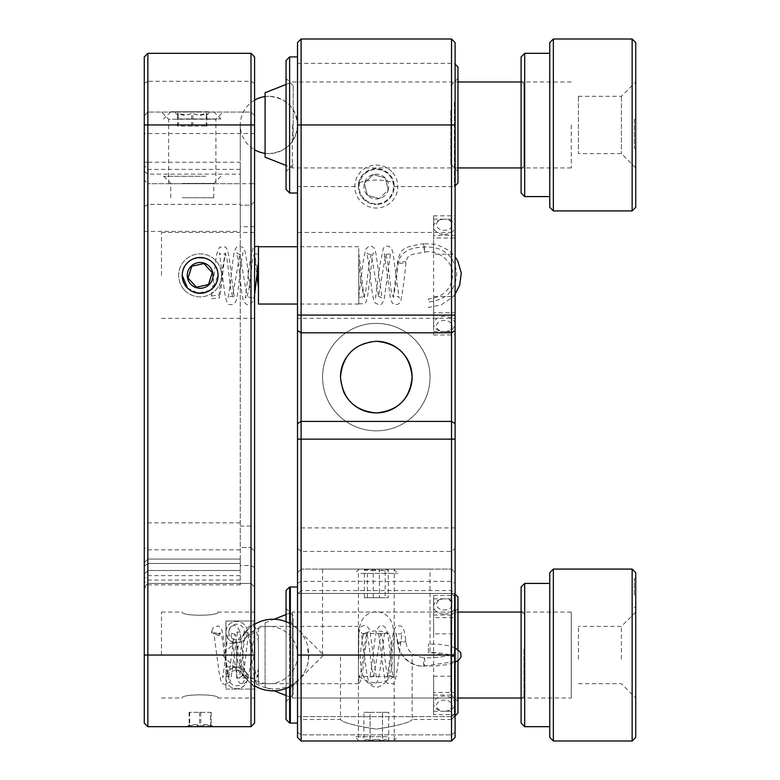 <?xml version="1.0" encoding="UTF-8"?>
<svg xmlns="http://www.w3.org/2000/svg" width="780" height="780" viewBox="0 0 780 780"><rect width="100%" height="100%" fill="white"/><g stroke="black" fill="none" stroke-linecap="round" stroke-linejoin="round"><path stroke-width="0.58" stroke-dasharray="3.9 2.92" d="M376.311 430.833A53.723 53.723 0 0 1 322.589 377.11A53.723 53.723 0 0 1 376.311 323.378A53.723 53.723 0 0 1 430.034 377.11A53.723 53.723 0 0 1 376.311 430.833A53.723 53.723 0 0 1 322.589 377.11A53.723 53.723 0 0 1 376.311 323.378A53.723 53.723 0 0 1 430.034 377.11A53.723 53.723 0 0 1 376.311 430.833M358.819 182.695L358.4 186.566C359.073 188.74 354.773 172.429 376.311 168.655C397.868 172.458 393.539 188.711 394.222 186.566L393.793 182.695C382.122 179.176 370.461 179.176 358.819 182.695A17.911 17.911 0 0 0 376.311 204.467A17.911 17.911 0 0 1 358.4 186.566A17.911 17.911 0 0 1 376.311 168.655A17.911 17.911 0 0 1 394.222 186.566A17.911 17.911 0 0 1 376.311 204.467A17.911 17.911 0 0 0 393.793 182.695M297.511 186.566L297.511 63.355L297.511 186.566L358.4 186.566M394.222 186.566L455.101 186.566L455.101 63.355L455.101 186.566M297.511 63.355L455.101 63.355M297.511 42.578L297.511 737.422L297.511 715.933L297.511 737.422L301.099 741L451.523 741L301.099 741L301.099 569.078L451.523 569.078L301.099 569.078L301.099 590.567L451.523 590.567L455.101 594.155L455.101 42.578M451.523 39L451.523 741L451.523 719.511L412.123 719.511L412.123 655.044L340.49 655.044L340.49 719.511C342.615 722.533 354.539 725.731 376.272 729.105C398.063 725.731 410.017 722.533 412.123 719.511C409.997 722.533 398.073 725.731 376.34 729.105C354.52 725.722 342.566 722.524 340.49 719.511L301.099 719.511L301.099 734.858L301.099 719.511L297.511 715.933M363.451 633.555L389.161 633.555C392.691 650.705 397.507 681.72 376.311 687.609C355.075 681.681 359.941 650.705 363.451 633.555C371.992 630.113 380.562 630.113 389.161 633.555M358.4 741L394.222 741L358.4 741L358.4 633.555M297.511 716.644L455.101 716.644L455.101 593.434L455.101 716.644L455.101 593.434L455.101 716.644L297.511 716.644L297.511 593.434L455.101 593.434L297.511 593.434L297.511 716.644M297.511 698.022L297.511 612.066L297.511 698.022L455.101 698.022L455.101 633.857L433.612 633.857L433.612 595.462L433.612 617.643L455.101 617.643L455.101 676.231L433.612 676.231L433.612 714.626L455.101 714.626L455.101 698.022M433.612 714.626L433.612 692.435L455.101 692.435M433.612 692.435L433.612 676.231M297.511 612.066L455.101 612.066M454.389 716.644L455.101 715.933L455.101 732.05L455.101 715.933L451.523 719.511L451.523 741L455.101 737.422L455.101 732.05L455.101 737.422L451.523 741L455.101 737.422L455.101 572.666L451.523 569.078L455.101 572.666L455.101 594.155L454.389 593.434L454.389 716.644L454.389 593.434M340.49 655.044L412.123 655.044M358.4 676.533L358.4 655.044L358.4 676.533L394.222 676.533L394.222 569.078L358.4 569.078L394.222 569.078M394.222 676.533L394.222 655.044C393.549 637.728 397.849 613.645 376.321 611.617C354.754 613.675 359.083 637.64 358.4 655.044L358.4 569.078M358.819 676.533C370.5 684.742 382.151 684.742 393.793 676.533M430.034 655.044L322.589 655.044L430.034 655.044L430.034 569.078L322.589 569.078L430.034 569.078M322.589 655.044L322.589 569.078M343.288 390.975A35.812 35.812 0 0 1 340.49 377.081M346.583 357.123A35.812 35.812 0 0 1 376.311 341.289M297.511 318.367L297.511 232.411L297.511 318.367L455.101 318.367L455.101 254.202L433.612 254.202L433.612 215.806L433.612 235.375L455.101 235.375L455.101 254.202M433.612 312.78L433.612 334.971L433.612 296.575L433.612 312.78L455.101 312.78L455.101 318.367M433.612 296.575L455.101 296.575L455.101 232.411L297.511 232.411M455.101 312.78L455.101 296.575M433.612 334.971L455.101 334.971M433.612 219.16L455.101 219.16L455.101 237.998L433.612 237.998M455.101 219.16L455.101 235.375M433.612 235.375L433.612 254.202M455.101 237.998L455.101 232.411M297.511 594.155L301.099 590.567L301.099 39M301.099 734.858L301.099 741L301.099 734.858L451.523 734.858L301.099 734.858L297.511 732.05L301.099 734.858M455.101 676.231L455.101 714.626M433.612 617.643L433.612 633.857M433.612 598.816L455.101 598.816L455.101 617.643M455.101 633.857L455.101 598.816M297.511 572.666L301.099 569.078L297.511 572.666M455.101 652.1L455.101 713.066L455.101 652.1M451.523 658.164L451.523 593.434L451.523 658.164M290.345 653.357L290.345 688.35L290.345 653.357M297.511 658.486L297.511 586.989L297.511 658.486M290.345 723.089L290.345 586.989M215.904 183.7L168.626 183.7L215.904 183.7L215.904 119.233L168.626 119.233L161.47 112.066L223.07 112.066L161.47 112.066M168.626 183.7L168.626 119.233L215.904 119.233L223.07 112.066M218.059 612.066C219.2 616.258 181.136 616.278 182.237 612.066C181.116 616.258 219.151 616.268 218.059 612.066L254.592 612.066L254.592 655.044L254.592 612.066M161.47 655.044L161.47 612.066L161.47 655.044M182.237 275.389C181.116 252.262 219.18 252.301 218.059 275.389C219.17 252.281 181.136 252.272 182.237 275.389C181.116 298.516 219.18 298.467 218.059 275.389L212.803 288.064M254.592 275.389L254.592 232.411L254.592 275.389M161.47 275.389L161.47 232.411L161.47 275.389M225.937 643.217L225.937 689.062L225.937 643.217L236.681 643.217L236.681 677.966L254.592 677.966L254.592 621.017L225.937 621.017L225.937 643.217L225.937 621.017L254.592 621.017L254.592 677.966M236.681 677.966L236.681 643.217M225.937 689.062L254.592 689.062L225.937 689.062M254.592 655.044L254.592 698.022L254.592 655.044M225.937 666.861L236.681 666.861M236.681 632.122L254.592 632.122M210.122 290.257L198.383 293.212L187.493 288.054M218.059 698.022C219.2 693.829 181.136 693.81 182.237 698.022C181.116 693.82 219.151 693.81 218.059 698.022L254.592 698.022M251.004 726.677L251.004 655.044L254.592 655.2L254.592 723.089M144.271 655.2L144.271 586.989L147.859 583.411L251.004 583.411L254.592 586.989L251.004 583.411L147.859 583.411L144.271 586.989L144.271 574.1L144.271 588.422L144.271 165.789L144.271 180.112L147.859 183.7L147.859 584.844L147.859 570.511L144.271 574.1L144.271 562.633L144.271 574.1L147.859 570.511L147.859 559.055L147.859 570.511L144.271 574.1L147.859 570.511L147.859 559.055L147.859 570.511L144.271 574.1L147.859 570.511L147.859 726.677L144.271 723.089L144.271 655.2L251.004 655.044L251.004 547.589L240.259 547.589L240.259 526.1L251.004 526.1L251.004 205.189L240.259 205.189L240.259 169.367L240.259 584.844L240.259 547.589L251.004 547.589L251.004 526.1L254.592 526.1L254.592 551.177L251.004 547.589L254.592 551.177L254.592 655.2M240.259 563.462L240.259 570.511L240.259 559.055L240.259 570.511L240.259 559.055L240.259 563.462L147.859 563.462L144.271 566.163L144.271 562.633L144.271 566.163L147.859 563.462L144.271 566.163L147.859 563.462L240.259 563.462M144.271 162.211L147.859 162.211L147.859 183.7L144.271 180.112L144.271 115.645L147.859 112.066L147.859 162.211L240.259 162.211L240.259 183.7L147.859 183.7L251.004 183.7L251.004 112.066L147.859 112.066L251.004 112.066L251.004 53.323M240.259 162.211L240.259 183.7M254.592 226.678L240.259 226.678L240.259 205.189L251.004 205.189L251.004 183.7L254.592 183.7L254.592 526.1M240.259 226.678L240.259 526.1M144.271 56.911L144.271 115.645L147.859 112.066L147.859 81.295L251.004 81.295L254.592 83.48L254.592 183.7M147.859 53.323L147.859 81.295L144.271 83.48M213.047 726.677L187.258 726.677L213.047 726.677L187.258 726.677L213.047 726.677L210.902 724.61M240.259 570.511L147.859 570.511L240.259 570.511M254.592 201.611L251.004 205.189L254.592 201.611M254.592 56.911L254.592 83.48M254.592 124.956L254.592 88.423L254.592 124.956M251.004 112.066L254.592 115.645L251.004 112.066M228.803 677.966A7.878 7.878 0 0 1 236.681 670.088A7.878 7.878 0 0 1 244.559 677.966A7.878 7.878 0 0 1 236.681 685.844A7.878 7.878 0 0 1 228.803 677.966M247.426 677.966A10.744 10.744 0 0 0 236.681 667.222A10.744 10.744 0 0 0 225.937 677.966A10.744 10.744 0 0 1 236.681 667.222A10.744 10.744 0 0 1 247.426 677.966A10.744 10.744 0 0 1 236.681 688.711A10.744 10.744 0 0 1 225.937 677.966A10.744 10.744 0 0 0 236.681 688.711A10.744 10.744 0 0 0 247.426 677.966M240.259 123.074L240.259 160.729L240.259 123.074M635.729 119.73L635.729 148.239L635.729 119.73M634.296 119.73L634.296 148.239L634.296 119.73M635.729 167.495L635.729 81.978L635.729 167.495M621.397 96.603L621.397 153.611L621.397 96.603M578.419 96.603L578.419 153.611L578.419 96.603M635.729 207.334L635.729 42.578M632.141 39L632.141 210.922M553.351 210.922L553.351 39M549.764 42.578L549.764 207.334M524.696 196.589L524.696 53.323M549.764 54.064L549.764 196.589L549.764 54.064M521.108 56.911L521.108 193.011M521.108 81.354L521.108 169.016L521.108 81.354M523.975 165.73L523.975 83.772L523.975 165.73M211.175 712.345L211.175 726.2C210.98 724.113 210.785 724.113 210.59 726.2C206.944 724.113 203.268 724.113 199.563 726.2L194.347 724.6L189.121 726.2C189.316 724.113 189.511 724.113 189.706 726.2C193.352 724.113 197.028 724.113 200.733 726.2L205.949 724.6L211.175 726.2C210.98 724.113 210.785 724.113 210.59 726.2L210.59 712.345L189.121 712.345L210.59 712.345M189.121 712.345L189.121 726.2C189.316 724.113 189.511 724.113 189.706 726.2L189.706 712.345M199.563 712.345L199.563 726.2M200.733 712.345L200.733 726.2M196.404 287.215L196.979 287.089M184.294 289.897A21.489 21.489 0 0 1 185.64 259.535A21.489 21.489 0 0 1 216.001 260.881A21.489 21.489 0 0 0 185.64 259.535A21.489 21.489 0 0 0 184.294 289.897A21.489 21.489 0 0 0 214.656 291.242A21.489 21.489 0 0 0 216.001 260.881A21.489 21.489 0 0 1 214.656 291.242A21.489 21.489 0 0 1 184.294 289.897M364.006 198.569A17.189 17.189 0 0 1 364.299 174.262A17.189 17.189 0 0 1 388.615 174.554A17.189 17.189 0 0 1 388.313 198.861A17.189 17.189 0 0 1 364.006 198.569M391.687 171.551A21.489 21.489 0 0 0 361.296 171.181A21.489 21.489 0 0 0 360.935 201.572A21.489 21.489 0 0 0 391.316 201.942A21.489 21.489 0 0 0 391.687 171.551M379.373 198.588L367.429 195.234L364.367 183.212L373.24 174.544L385.183 177.899L388.255 189.92A12.412 12.412 0 0 1 367.429 195.234A12.412 12.412 0 0 1 373.24 174.544A12.412 12.412 0 0 1 388.255 189.92L379.373 198.588L367.429 195.234L364.367 183.212L373.24 174.544L385.183 177.899L388.255 189.92L379.373 198.588M367.682 741L393.5 741L367.682 741M387.085 736.7L354.822 736.7L387.085 736.7M382.493 741C378.398 738.835 374.254 738.835 370.09 741C368.043 738.835 365.976 738.835 363.899 741L363.899 741C365.976 738.835 368.053 738.835 370.12 741L370.12 741C374.224 738.835 378.358 738.835 382.531 741C384.579 738.835 386.636 738.835 388.713 741L370.09 741L388.713 741C386.646 738.835 384.569 738.835 382.493 741L382.493 712.345L370.09 712.345L370.09 741L370.12 712.345L363.899 712.345L363.899 741M388.713 741L388.713 712.345L382.493 712.345M363.899 712.345L382.531 712.345L382.531 741M382.531 712.345L388.713 712.345M202.293 111.784L170.781 111.784L202.293 111.784M178.912 118.95L220.925 118.95L178.912 118.95M178.269 126.116L178.269 113.11C178.064 115.898 177.85 115.898 177.635 113.11C182.267 115.898 186.927 115.898 191.636 113.11L198.949 115.245L206.271 113.11C206.476 115.898 206.69 115.898 206.905 113.11C202.274 115.898 197.613 115.898 192.904 113.11L185.591 115.245L178.269 113.11C178.064 115.898 177.85 115.898 177.635 113.11L177.635 126.116L206.905 126.116L177.635 126.116M183.924 111.784L210.181 111.784L183.924 111.784M191.636 126.116L191.636 113.11M206.271 126.116L206.271 113.11C206.476 115.898 206.69 115.898 206.905 113.11L206.905 126.116M192.904 126.116L192.904 113.11M182.247 197.749L213.759 197.749L182.247 197.749M182.247 183.417L213.759 183.417L182.247 183.417M205.627 176.261L163.615 176.261L205.627 176.261M244.559 632.122A7.878 7.878 0 0 1 236.681 640A7.878 7.878 0 0 1 228.803 632.122A7.878 7.878 0 0 1 236.681 624.234A7.878 7.878 0 0 1 244.559 632.122M225.937 632.122A10.744 10.744 0 0 0 236.681 642.866A10.744 10.744 0 0 0 247.426 632.122A10.744 10.744 0 0 1 236.681 642.866A10.744 10.744 0 0 1 225.937 632.122A10.744 10.744 0 0 1 236.681 621.377A10.744 10.744 0 0 1 247.426 632.122A10.744 10.744 0 0 0 236.681 621.377A10.744 10.744 0 0 0 225.937 632.122M358.751 297.365L363.86 296.887L364.728 297.863L363.997 294.82C362.719 289.399 360.984 266.662 358.751 253.773L358.751 303.8L358.751 261.787L361.325 284.144L363.86 296.887L365.732 291.632L369.427 261.271L371.251 254.465L378.485 296.166L385.759 254.28L387.621 261.456L391.375 292.256L393.286 297.209L395.704 285.031L398.171 263.377C400.062 252.817 408.74 247.367 424.203 247.026C442.533 246.382 453.404 254.816 456.807 272.298C456.105 290.082 446.638 299.978 428.405 301.967L428.405 298.906C443.878 297.141 451.981 288.776 452.702 273.79C452.488 261.31 437.941 249.395 424.798 252.135L424.154 248.761C424.983 253.51 424.993 252.935 424.203 247.026L423.56 243.653L436.235 244.306L449.114 250.429L455.101 256.688M455.101 294.148L452.761 296.995L441.207 304.853L428.405 307.466L428.405 304.395M358.751 248.498L358.751 304.044L358.751 248.498M258.463 304.044L258.463 248.498M258.463 288.035L258.473 262.382M219.043 295.045L219.628 297.755L211.926 298.73L211.341 296.02L219.043 295.045L222.115 270.806L225.137 253.695L227.029 258.775L230.753 289.39L232.596 296.41L239.86 254.611L247.104 296.371L248.937 289.429L252.661 258.911L254.543 253.773L257.517 270.416M286.055 107.718L286.055 171.522L286.055 107.718M293.212 139.552L293.212 85.566L293.212 139.552M286.055 60.489L286.055 189.433M289.633 193.011L289.633 56.911M297.511 99.752L297.511 193.011L297.511 99.752M457.967 142.204L457.967 78.4L457.967 142.204M450.811 110.37L450.811 164.356L450.811 110.37M457.967 182.978L457.967 66.934M454.389 102.141L454.389 186.566L454.389 102.141M265.093 92.722L265.093 157.189M292.315 124.956L292.315 167.934L292.315 124.956M571.252 124.956L571.252 167.934L571.252 124.956M297.57 124.956C295.873 142.36 286.319 151.915 268.915 153.611A28.655 28.655 0 0 0 297.57 124.956A28.655 28.655 0 0 0 268.915 96.311C286.319 98.007 295.873 107.552 297.57 124.956M444.356 331.607A7.878 5.567 180 0 0 452.244 326.04A7.878 5.567 180 0 0 444.356 320.473A7.878 5.567 180 0 0 436.478 326.04A7.878 5.567 180 0 0 444.356 331.607A10.744 7.595 0 0 1 433.612 324.012A10.744 7.595 0 0 1 444.356 316.417A10.744 7.595 0 0 1 455.101 324.012A10.744 7.595 0 0 1 444.356 331.607M444.356 234.361A10.744 7.595 180 0 0 455.101 226.766A10.744 7.595 180 0 0 444.356 219.16A7.878 5.567 0 0 1 452.244 224.737A7.878 5.567 0 0 1 444.356 230.305A7.878 5.567 0 0 1 436.478 224.737A7.878 5.567 0 0 1 444.356 219.16A10.744 7.595 180 0 0 433.612 226.766A10.744 7.595 180 0 0 444.356 234.361M286.055 698.295L286.055 608.478L286.055 698.295M293.212 618.442L293.212 694.434L293.212 618.442M286.055 590.567L286.055 719.511M286.055 688.399L286.055 621.689M289.633 623.317L289.633 686.761M297.511 723.089L297.511 586.989L297.511 723.089L289.633 723.089L289.633 586.989M457.967 611.793L457.967 701.6L457.967 611.793M450.811 691.636L450.811 615.644L450.811 691.636M457.967 649.399L457.967 660.689M457.967 713.066L457.967 597.022M265.093 687.277L265.093 622.81L265.093 687.277L274.131 690.836M265.093 622.81L274.131 619.242M286.055 614.533L292.315 612.066L292.315 698.022L292.315 612.066L457.967 612.066M286.055 695.545L292.315 698.022L457.967 698.022M571.252 698.022L571.252 612.066L571.252 698.022L521.108 698.022M571.252 612.066L521.108 612.066M297.57 655.044A28.655 28.655 0 0 1 268.915 683.69A28.655 28.655 0 0 1 240.259 655.044A28.655 28.655 0 0 1 268.915 626.389A28.655 28.655 0 0 1 297.57 655.044M388.615 569.078L359.122 569.078L388.615 569.078M360.935 573.378L397.8 573.378L360.935 573.378M388.255 569.078L387.397 570.404L385.183 569.078C381.244 571.243 377.257 571.243 373.24 569.078L364.367 569.078L365.215 570.404L367.429 569.078C371.377 571.243 375.356 571.243 379.373 569.078L373.24 569.078C370.285 571.243 367.322 571.243 364.367 569.078L379.373 569.078C382.337 571.243 385.291 571.243 388.255 569.078L388.255 597.733L385.183 597.733L385.183 569.078M385.183 597.733L364.367 597.733L379.373 597.733L379.373 569.078M379.373 597.733L388.255 597.733M373.24 597.733L373.24 569.078M364.367 597.733L364.367 569.078M367.429 597.733L367.429 569.078M635.729 595.052L635.729 578.682L635.729 595.052M634.296 595.052L634.296 578.682L634.296 595.052M635.729 648.901L635.729 698.022L635.729 648.901M621.397 659.129L621.397 626.389L621.397 659.129M578.419 659.129L578.419 626.389L578.419 659.129M635.729 737.422L635.729 572.666M632.141 569.078L632.141 741M553.351 741L553.351 569.078M549.764 572.666L549.764 737.422M524.696 726.677L524.696 583.411M549.764 665.272L549.764 583.411L549.764 665.272M521.108 586.989L521.108 723.089M521.108 661.333L521.108 610.984L521.108 661.333M523.975 649.165L523.975 696.228L523.975 649.165M455.101 656.867L428.405 652.304L428.405 643.88L428.405 652.382C438.214 651.895 453.453 655.151 453.219 656.438L453.287 653.62C455.871 653.845 438.399 658.925 424.31 657.637L424.154 657.793C424.983 659.002 424.993 661.752 424.203 666.032L435.835 666.013L447.427 664.599L455.101 662.288M455.101 647.77L448.744 645.752L439.813 644.377L428.405 643.88M358.751 644.241L358.751 633.438M358.751 677.001L358.751 683.446L360.243 681.632C361.949 676.845 363.363 667.972 364.494 655.005L367.692 632.521L366.434 633.779L368.277 639.239L371.933 669.308L373.747 675.86L380.971 634.198L382.795 640.809L386.461 670.946L388.313 676.358L394.017 637.533L395.967 632.931L398.171 643.695L397.527 642.73L405.288 640.585L405.941 641.55L398.171 643.695C397.898 654.196 410.894 667.056 424.203 666.032C423.374 664.823 423.355 662.074 424.154 657.793M358.751 658.954L358.751 626.389L358.751 658.954M258.463 658.954L258.463 626.389L258.463 658.954M258.463 676.133L257.185 676.942L258.463 672.672L258.463 669.416L258.463 684.07L258.463 642.35L258.463 684.118C256.942 683.904 255.684 682.178 254.67 678.941C252.427 669.484 250.711 645.596 249.181 637.143L248.176 632.502L249.629 633.877L247.796 639.425L244.15 669.406L242.336 675.831L235.111 634.15L233.288 640.887L229.603 671.151L227.74 676.465L221.978 637.211L220.018 632.804L219.043 635.788L219.628 634.53L211.926 631.303L211.341 632.551L219.043 635.788M444.356 711.262A7.878 5.567 180 0 0 452.244 705.695A7.878 5.567 180 0 0 444.356 700.118A7.878 5.567 180 0 0 436.478 705.695A7.878 5.567 180 0 0 444.356 711.262A10.744 7.595 0 0 1 433.612 703.667A10.744 7.595 0 0 1 444.356 696.072A10.744 7.595 0 0 1 455.101 703.667A10.744 7.595 0 0 1 444.356 711.262M444.356 614.016A10.744 7.595 180 0 0 455.101 606.411A10.744 7.595 180 0 0 444.356 598.816A7.878 5.567 0 0 1 452.244 604.393A7.878 5.567 0 0 1 444.356 609.96A7.878 5.567 0 0 1 436.478 604.393A7.878 5.567 0 0 1 444.356 598.816A10.744 7.595 180 0 0 433.612 606.411A10.744 7.595 180 0 0 444.356 614.016M433.612 711.262L455.101 711.262M297.511 583.411L301.099 581.363L451.523 581.363L455.101 583.411M433.612 331.607L455.101 331.607M433.612 315.403L455.101 315.403M297.511 124.956L455.101 124.956M297.511 548.506L301.099 551.45L451.523 551.45L455.101 548.506M455.101 527.933L297.511 527.933M451.523 734.858L455.101 732.05L451.523 734.858M433.612 695.058L455.101 695.058M433.612 615.03L455.101 615.03M254.592 133.555L144.271 133.555M144.271 171.366L147.859 174.145L240.259 174.145M144.271 206.622L147.859 204.37L240.259 204.37M144.271 231.387L240.259 231.387M240.259 522.834L144.271 522.834M240.259 549.841L147.859 549.841L144.271 547.589M240.259 580.067L147.859 580.067L144.271 582.855M240.259 575.669L147.859 575.669L144.271 578.604M254.592 567.587L251.004 565.5L240.259 565.5M239.148 663.292A35.812 33.374 -156.1 0 0 283.442 687.804A35.812 33.374 -156.1 0 0 305.75 669.562A35.812 33.374 -156.1 0 0 306.862 646.786M424.203 247.026C423.374 242.278 423.355 242.853 424.154 248.761M398.171 263.377L397.527 261.982L405.288 261.593L405.941 262.987L398.171 263.377M424.203 666.032L455.101 661.557M358.751 676.26L359.112 677.508L360.75 672.38L366.434 633.779C363.958 634.393 362.252 633.965 361.296 632.502L366.941 674.593L368.404 680.687C369.73 683.221 371.065 684.44 372.401 684.352L376.496 682.88L378.163 679.916C379.411 675.1 380.581 667.066 381.664 655.795C383.233 641.306 384.345 633.506 384.998 632.375L380.971 634.198L378.495 632.395L382.005 657.589C383.068 669.396 384.374 677.381 385.944 681.564L387.25 683.221L392.671 683.758C393.841 685.035 395.294 680.735 397.02 670.849L402.08 632.57C400.91 634.355 398.873 634.471 395.967 632.931L397.527 642.73C396.864 646.63 403.767 666.695 424.037 666.188M258.463 668.148L256.776 677.498L257.185 676.942L255.265 672.087L251.492 641.15L249.629 633.877C251.423 634.53 253.081 634.062 254.602 632.473L251.306 655.473C250.195 667.592 248.908 676.016 247.445 680.755L243.224 684.382L239.362 682.851L237.695 679.848C236.32 674.203 235.034 664.979 233.825 652.197L230.88 632.395C230.724 633.224 232.138 633.808 235.111 634.15L237.374 632.404L231.016 678.327L229.924 681.583C227.497 684.518 225.176 685.201 222.982 683.621C221.988 684.869 220.633 680.755 218.917 671.297L213.808 632.56C215.329 634.51 217.396 634.588 220.018 632.804L219.628 634.53M433.612 215.806L455.101 215.806M433.612 595.462L455.101 595.462M394.222 633.555L394.222 741M455.101 597.022L451.523 593.434M455.101 713.066L451.523 716.644M290.345 621.728L323.661 655.044L290.345 688.35M161.47 612.066L182.237 612.066M161.47 232.411L254.592 232.411M254.592 687.277L222.358 655.044L254.592 622.81M161.47 318.367L254.592 318.367M161.47 698.022L182.237 698.022M240.259 169.367L147.859 169.367L144.271 165.789M240.259 584.844L147.859 584.844L144.271 588.422M144.271 562.633L147.859 559.055L144.271 562.633M240.259 559.055L147.859 559.055L240.259 559.055M290.345 686.38A35.812 35.812 0 0 0 290.345 623.707M254.592 624.322A35.812 35.812 0 0 0 254.592 685.756M634.296 119.584L635.729 119.584M578.419 96.311L621.397 96.311L635.729 81.978M523.975 83.772L521.108 80.906M523.975 166.15L521.108 169.016M635.729 167.934L621.397 153.611L578.419 153.611M634.296 148.239L635.729 148.239M189.394 724.61L187.258 726.677M359.122 741L354.822 736.7M393.5 741L397.8 736.7M213.759 111.784L220.925 118.95M177.928 115.235L174.359 111.784M206.602 115.235L210.181 111.784M170.781 111.784L163.615 118.95M213.759 197.749L213.759 183.417L220.925 176.261M170.781 197.749L170.781 183.417L163.615 176.261M358.751 296.546L363.265 260.881L365.693 249.191L368.911 246.197C371.426 245.817 373.366 246.841 374.731 249.259L376.048 253.968L382.034 298.077L378.485 296.166L375.511 298.067L379.928 264.907L383.311 248.313L385.018 246.724L387.153 246.07L389.22 246.412L391.892 249.337L393.052 253.354L399.136 297.853C397.976 296.176 396.026 295.961 393.286 297.209L397.527 261.982C400.676 248.371 402.997 247.133 423.56 243.653M358.751 303.8L364.484 303.703C365.8 303.322 366.912 300.281 367.799 294.577C369.535 283.647 371.962 255.314 373.376 252.769L371.251 254.465C368.18 254.182 366.727 253.607 366.892 252.749L369.242 267.267C370.627 281.814 372.089 292.685 373.62 299.89L375.248 303.069L379.08 304.746C381.196 305.263 382.97 302.971 384.404 297.853L390.614 252.808C390.575 253.948 388.957 254.436 385.759 254.28L384.179 252.827L390.39 298.087L392.135 302.786L394.397 304.434L397.371 304.493L399.194 303.44L400.881 300.476C402.529 292.997 404.215 280.498 405.941 262.987C407.657 254.748 408.272 254.865 424.798 252.135M358.751 304.044L297.511 304.044M358.751 246.733L297.511 246.733M254.592 294.703L252.964 301.343L249.883 304.502C247.757 305.731 245.602 304.405 243.428 300.514C241.585 296.731 239.821 272.425 237.53 257.195L236.525 252.701L239.86 254.611L243.058 252.701L242.024 257.439C240.035 269.822 238.29 294.655 236.184 300.436C235.024 303.722 232.82 305.058 229.573 304.463C227.594 305.263 225.878 300.758 224.445 290.94L219.414 252.915C220.467 254.524 222.378 254.777 225.137 253.695L225.771 252.925L224.835 257.078C223.353 265.142 221.666 287.576 219.628 297.755M258.463 254.28L254.543 253.773L253.822 252.915L257 275.106M211.341 296.02C213.037 288.522 214.9 263.503 216.879 253.49L219.56 247.153L225.371 246.958L226.941 248.82C228.52 253.061 229.837 261.056 230.89 272.815L234.39 297.97L232.596 296.41C229.31 296.517 227.75 297.043 227.935 297.989L229.057 292.793C230.899 281.2 232.606 257.498 234.643 250.926C235.726 247.601 237.422 245.963 239.723 246.022L243.448 247.864L244.871 250.692C246.451 257.897 247.933 268.895 249.337 283.696L251.667 298.009L247.104 296.371L245.193 297.989L250.127 260.578L253.052 248.147L254.592 246.724M293.212 164.356L286.055 171.522M293.212 85.566L286.055 78.4M450.811 164.356L457.967 171.522M455.101 64.067L454.389 63.355M455.101 185.845L454.389 186.566M450.811 85.566L457.967 78.4M286.055 84.454L292.315 81.978L457.967 81.978M571.252 81.978L521.108 81.978M571.252 167.934L521.108 167.934M457.967 167.934L292.315 167.934L286.055 165.467M254.592 100.142A28.655 28.655 0 0 0 254.592 149.77M265.093 153.358A28.655 28.655 0 0 0 268.915 153.611M268.915 96.311A28.655 28.655 0 0 0 265.093 96.564M455.101 226.766L455.101 324.012M433.612 226.766L433.612 324.012M293.212 615.644L286.055 608.478M293.212 694.434L286.055 701.6M450.811 615.644L457.967 608.478M450.811 694.434L457.967 701.6M359.122 569.078L354.822 573.378M387.397 570.404L388.713 569.078M365.215 570.404L363.899 569.078M393.5 569.078L397.8 573.378M634.296 607.327L635.729 607.327M578.419 683.69L621.397 683.69L635.729 698.022M523.975 696.228L521.108 699.094M523.975 613.85L521.108 610.984M635.729 612.066L621.397 626.389L578.419 626.389M634.296 578.682L635.729 578.682M358.751 633.418C359.755 628.894 360.935 626.506 362.29 626.252C364.504 624.936 366.727 625.716 368.95 628.612L370.168 632.512L376.36 677.703L373.747 675.86L369.847 677.713L372.352 661.781C374.029 644.524 375.541 633.789 376.886 629.577C378.856 626.262 380.747 624.985 382.58 625.755C384.404 626.116 385.866 627.832 386.938 630.903C389.2 639.23 391.053 666.12 392.847 674.768L393.549 677.567C391.921 675.958 390.175 675.548 388.313 676.358L387.153 677.547L390.565 653.123C391.628 641.14 392.964 632.931 394.573 628.505L395.869 626.808C399.067 625.414 401.31 625.628 402.587 627.451C403.075 627.968 404.215 628.485 405.941 641.55C406.926 651.202 413.049 656.565 424.31 657.637M358.751 626.389L258.463 626.389M358.751 683.69L258.463 683.69M258.473 642.359C255.128 620.763 254.699 629.109 253.354 626.135C251.14 624.975 248.976 625.843 246.86 628.748C245.173 633.984 243.701 643.646 242.453 657.755L239.509 677.713L242.336 675.831L246.031 677.722C244.237 674.729 241.098 632.551 239.05 629.723C236.964 626.184 234.965 624.877 233.054 625.804C231.309 626.252 229.954 627.9 228.989 630.767C226.746 638.879 225.001 664.043 223.275 673.491L222.349 677.537C223.411 676.006 225.205 675.655 227.74 676.465L228.725 677.537L227.146 668.996C225.518 652.519 223.782 639.571 221.949 630.152L220.457 627.247L218.049 625.843L213.106 627.685L211.341 632.551M455.101 606.411L455.101 703.667M433.612 606.411L433.612 703.667"/><path stroke-width="1.17" d="M451.523 39L455.101 42.578L455.101 737.422L451.523 741L301.099 741L297.511 737.422L297.511 42.578L301.099 39L301.099 741L297.511 737.422L301.099 741L451.523 741L451.523 39L301.099 39M376.311 341.289A35.812 35.812 0 0 1 412.123 377.11A35.812 35.812 0 0 1 376.311 412.922C398.093 410.836 410.036 398.911 412.123 377.14C410.046 355.31 398.102 343.356 376.311 341.289C354.52 343.375 342.586 355.31 340.49 377.081C342.625 398.941 354.559 410.885 376.311 412.922A35.812 35.812 0 0 1 343.288 390.975M340.49 377.081A35.812 35.812 0 0 1 346.583 357.123M286.055 621.689L286.055 590.567L289.633 586.989L297.511 586.989L290.345 586.989L290.345 723.089L297.511 723.089M212.803 288.064L210.122 290.257M187.493 288.054L182.237 275.389A17.911 17.911 0 0 1 200.148 257.478A17.911 17.911 0 0 1 218.059 275.389A17.911 17.911 0 0 1 200.148 293.299A17.911 17.911 0 0 1 182.237 275.389M144.271 655.044L147.859 655.044L147.859 53.323L144.271 56.911L144.271 723.089L147.859 726.677L147.859 655.044L251.004 655.044L251.004 726.677L254.592 723.089L254.592 56.911L251.004 53.323L251.004 655.044L254.592 655.044M251.004 726.677L147.859 726.677L251.004 726.677L254.592 723.089M182.237 726.677L218.059 726.677L182.237 726.677M632.141 39L635.729 42.578L635.729 207.334L632.141 210.922L632.141 39L553.351 39L553.351 210.922L632.141 210.922M553.351 210.922L549.764 207.334L549.764 42.578L553.351 39M524.696 196.589L521.108 193.011L521.108 56.911L524.696 53.323L524.696 196.589L549.764 196.589M196.404 287.215L208.523 284.544L212.267 272.707L203.892 263.562L191.773 266.233L188.038 278.06L196.404 287.215L188.038 278.06L191.773 266.233L203.892 263.562L212.267 272.707L208.523 284.544L196.979 287.089M190.632 284.096A12.889 12.889 0 0 0 208.855 284.905A12.889 12.889 0 0 0 209.664 266.682A12.889 12.889 0 0 0 191.441 265.873A12.889 12.889 0 0 0 190.632 284.096M213.359 263.299A17.911 17.911 0 0 0 188.058 262.177A17.911 17.911 0 0 0 186.937 287.479A17.911 17.911 0 0 0 212.238 288.6A17.911 17.911 0 0 0 213.359 263.299M258.463 248.498L258.463 304.044L297.511 304.044M254.592 294.703L258.463 262.402L258.463 279.094L257.517 270.416M254.592 246.724L258.463 246.295L258.463 248.966M289.633 193.011L286.055 189.433L286.055 60.489L289.633 56.911L289.633 193.011L297.511 193.011M455.101 64.067L457.967 66.934L457.967 182.978L455.101 185.845M286.055 165.467L265.093 157.189L265.093 92.722L286.055 84.454M289.633 686.761L289.633 723.089L286.055 719.511L286.055 688.399M289.633 586.989L289.633 623.317M455.101 594.155L457.967 597.022L457.967 649.399M457.967 660.689L457.967 713.066L455.101 715.933M274.131 619.242L286.055 614.533M274.131 690.836L286.055 695.545M521.108 698.022L457.967 698.022M521.108 612.066L457.967 612.066M635.729 572.666L635.729 737.422L632.141 741L632.141 569.078L635.729 572.666M553.351 741L549.764 737.422L549.764 572.666L553.351 569.078L553.351 741L632.141 741M524.696 726.677L521.108 723.089L521.108 586.989L524.696 583.411L524.696 726.677L549.764 726.677M297.511 655.044L455.101 655.044M455.101 439.14L297.511 439.14M297.511 423.637L301.099 421.415L451.523 421.415L455.101 423.637M455.101 330.584L451.523 332.797L301.099 332.797L297.511 330.584M297.511 315.071L455.101 315.071M455.101 124.956L297.511 124.956M144.271 124.956L254.592 124.956M455.101 661.557L455.101 656.867M251.004 53.323L147.859 53.323M290.345 623.707A35.812 35.812 0 0 0 254.592 624.322M254.592 685.756A35.812 35.812 0 0 0 290.345 686.38M524.696 53.323L549.764 53.323M455.101 256.688L457.792 261.056L461.273 273.107L459.693 285.158L455.101 294.148M297.511 246.733L258.463 246.733M258.463 288.025L257 275.106M297.511 56.911L289.633 56.911M521.108 81.978L457.967 81.978M521.108 167.934L457.967 167.934M254.592 149.77A28.655 28.655 0 0 0 265.093 153.358M265.093 96.564A28.655 28.655 0 0 0 254.592 100.142M553.351 569.078L632.141 569.078M524.696 583.411L549.764 583.411M455.101 662.288L458.864 659.987L461.068 656.818L460.697 652.49L455.101 647.77"/></g></svg>

